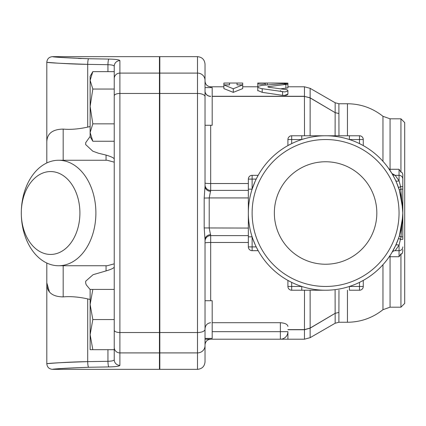 <?xml version="1.0" encoding="UTF-8"?>
<svg xmlns="http://www.w3.org/2000/svg" width="426" height="426" viewBox="0 0 426 426"><rect width="100%" height="100%" fill="white"/><g stroke="black" fill="none" stroke-linecap="round" stroke-linejoin="round"><path stroke-width="0.64" d="M274.349 213A51.237 51.237 0 0 1 351.205 168.627A51.237 51.237 0 0 1 351.205 257.373A51.237 51.237 0 0 1 274.349 213M210.684 300.719L210.684 235.605L248.353 235.605L248.353 229.965M349.411 286.464L349.411 290.228L359.491 290.228L359.491 286.464L349.411 286.464M325.586 290.228L301.757 290.228L301.757 286.464L291.677 286.464L291.677 290.228L325.634 290.228M359.491 282.39L359.491 286.464L363.261 286.464A3.765 3.765 0 0 1 359.491 290.228A3.765 3.765 0 0 0 363.261 286.464L363.261 280.42L359.491 282.39L363.261 280.42M291.677 282.39L291.677 286.464L287.912 286.464A3.765 3.765 0 0 0 291.677 290.228A3.765 3.765 0 0 1 287.912 286.464L287.912 280.42L291.677 282.39L287.912 280.42M252.123 236.829L248.353 236.829L248.353 246.904L252.123 246.904L252.123 236.829M248.353 189.171L252.123 189.171L252.123 179.096L248.353 179.096L248.353 236.829M258.167 250.674L256.196 246.904L252.123 246.904L252.123 250.674A3.765 3.765 0 0 1 248.353 246.904A3.765 3.765 0 0 0 252.123 250.674L258.167 250.674L257.517 249.487M256.196 179.096L252.123 179.096L252.123 175.326A3.765 3.765 0 0 0 248.353 179.096A3.765 3.765 0 0 1 252.123 175.326L258.167 175.326L256.196 179.096L258.167 175.326M257.213 248.912L256.425 247.378M210.684 235.605A5.65 5.65 0 0 0 205.028 241.254A5.65 5.65 0 0 1 210.684 235.605L209.209 228.07L209.209 197.93L248.353 197.93L248.353 192.946M210.684 191.29A5.65 4.979 -0 0 1 205.028 186.311L204.187 198.069L209.209 197.93L210.684 190.395L248.353 190.395L210.684 190.395A5.65 5.65 0 0 1 205.028 184.746M301.757 139.536L301.757 135.772L291.677 135.772L291.677 139.536L301.757 139.536M325.586 135.772L301.757 135.772L349.411 135.772L349.411 139.536L359.491 139.536L359.491 135.772L349.411 135.772M291.677 143.61L291.677 139.536L287.912 139.536A3.765 3.765 0 0 1 291.677 135.772A3.765 3.765 0 0 0 287.912 139.536L287.912 145.58L291.677 143.61L287.912 145.58M359.491 143.61L359.491 139.536L363.261 139.536A3.765 3.765 0 0 0 359.491 135.772A3.765 3.765 0 0 1 363.261 139.536L363.261 145.58L359.491 143.61L363.261 145.58M205.028 118.178L205.028 87.607L205.028 125.281L205.028 87.607L212.191 87.607L212.191 125.281L205.028 125.281M205.028 300.719L212.191 300.719L212.191 338.393L205.028 338.393L205.028 307.822M159.446 300.719L159.825 300.719M205.028 101.713L205.028 122.523M248.353 183.537L210.684 183.537A5.65 0.506 0 0 1 205.028 183.031L205.028 186.631M205.028 77.798L205.028 87.607M205.028 80.36L205.028 64.188C204.581 59.613 202.073 57.1 197.494 56.653L197.494 73.096A7.535 7.263 0 0 1 205.028 80.36L205.028 186.311M205.028 242.969L205.028 239.369L205.028 242.969A5.65 0.506 0 0 1 210.684 242.463L248.353 242.463M205.028 329.085C205.225 325.379 207.111 323.249 210.684 322.7M92.82 289.419L90.126 304.489L90.126 289.419L114.237 289.419M92.82 319.559L90.126 334.628L90.126 304.489L92.82 319.559L114.237 319.559M90.126 334.628L92.82 349.698L90.126 349.698L90.126 334.628M88.491 367.271L88.629 367.271C64.976 368.245 52.946 368.932 52.547 369.337C55.337 368.756 67.361 368.069 88.629 367.271L108.875 366.924C115.723 366.781 119.392 366.259 119.887 365.364L119.887 60.636C119.408 59.741 115.734 59.219 108.875 59.076C115.723 59.219 119.392 59.741 119.887 60.636A5.65 5.602 180 0 0 114.237 66.238L114.237 349.698L92.82 349.698M92.82 141.246L90.126 136.581L90.126 132.545L92.82 141.246L114.237 141.246M92.82 71.643L90.126 80.344L90.126 76.302L92.82 71.643L114.237 71.643L114.237 66.238C113.96 65.354 111.862 64.837 107.943 64.693L107.943 71.643M90.126 106.441L92.82 123.844L90.126 132.545L90.126 80.344L92.82 89.045L90.126 106.441M114.237 90.637L114.237 123.844L92.82 123.844M114.237 89.045L92.82 89.045M114.237 78.123L114.237 87.607M119.887 365.364A5.65 5.602 180 0 1 114.237 359.762L114.237 351.839M108.875 366.924A5.65 0.932 -91 0 1 107.943 361.307L87.697 361.642C63.655 362.435 50.06 363.112 46.908 363.687C44.73 363.916 63.586 361.983 87.697 361.642A5.65 0.932 -90.9 0 0 88.629 367.271M114.237 359.762L114.237 349.698L114.237 359.762C113.955 360.646 111.857 361.163 107.943 361.307L107.943 349.698M90.126 126.527L87.697 127.097L87.697 64.358C63.655 63.565 50.06 62.888 46.908 62.313C44.73 62.084 63.586 64.017 87.697 64.358A5.65 0.932 90.9 0 1 88.629 58.729C67.441 57.936 55.417 57.249 52.552 56.663C52.867 57.063 64.896 57.75 88.629 58.729L108.875 59.076A5.65 0.932 91 0 0 107.943 64.693L87.468 64.353M79.321 64.177L76.27 64.076M72.388 63.932L68.517 63.762M62.558 63.442L58.495 63.192M56.051 63.027L46.801 62.308C47.137 58.873 49.022 56.988 52.451 56.653L53.665 56.77M78.522 58.447L81.222 58.548M49.416 291.783L46.801 282.795C46.546 291.996 52.004 296.698 63.176 296.906C70.455 296.24 78.629 296.906 87.697 298.903L90.126 299.473M87.697 127.097C78.629 129.094 70.455 129.76 63.176 129.094C52.009 129.296 46.551 134.004 46.801 143.205L46.801 162.961M79.907 213A41.439 29.303 90 0 1 35.949 248.89A41.439 29.303 90 0 1 35.949 177.109A41.439 29.303 90 0 1 79.907 213M95.887 213A52.744 37.296 -90 0 0 58.596 160.256A52.744 37.296 -90 0 0 21.3 213A52.744 37.296 -90 0 0 58.596 265.744A52.744 37.296 -90 0 0 95.887 213M114.237 263.827L107.224 265.744L58.596 265.744M58.596 160.256L107.224 160.256L114.237 162.173M159.825 253.539L159.446 253.843M159.446 172.157L159.825 172.461M90.126 289.531L86.19 284.76L85.626 282.8L85.717 281.187L93.097 274.685L106.053 270.92C111.032 269.429 113.758 268.156 114.237 267.097M114.237 158.903L114.237 158.903C113.737 157.833 111.01 156.555 106.053 155.08L98.379 153.206L92.761 151.166L85.669 144.568L85.717 142.625L90.126 136.469M159.825 332.536L197.494 332.536L197.494 369.347L159.825 369.347L159.825 56.653L197.494 56.653M46.801 263.039L46.801 363.692C47.137 367.127 49.022 369.012 52.451 369.347L159.446 369.347L159.446 56.653L52.451 56.653M197.494 369.347C202.073 368.9 204.581 366.387 205.028 361.812L205.028 239.689L204.187 227.931L204.187 198.069M205.028 303.477L205.028 324.287M287.912 331.673L280.377 331.673L280.377 339.208L205.028 339.208L280.377 339.208A7.535 7.535 0 0 0 287.912 331.673L287.912 339.208L304.446 339.208L310.139 337.669L310.128 328.169A5.65 0.735 60.5 0 1 310.117 328.079L304.452 329.612L287.912 329.612M212.191 322.7L280.377 322.7C285.095 323.1 287.609 324.33 287.912 326.407M280.377 339.208L287.912 339.208M205.028 339.208L210.684 339.208C207.254 339.549 205.375 341.434 205.028 344.858M287.912 86.792L304.446 86.792L304.462 96.265L212.191 96.265M287.912 83.176L287.912 84.146L282.401 83.741L261.82 85.37L258.103 86.318L257.773 86.856L258.241 87.522L260.989 88.528L284.882 91.941L287.752 90.994L287.747 90.232L286.719 89.684L268.529 87.208L267.746 86.744L287.912 84.146L287.912 87.878L280.936 88.794M284.323 95.477L287.912 94.157C287.369 95.216 285.596 95.616 282.592 95.355L262.203 92.335L257.773 90.504L257.773 83.778C260.286 84.375 262.794 84.375 265.307 83.778L265.307 83.027L284.147 83.049C289.004 83.107 289.004 83.23 284.147 83.416M242.703 88.597L233.283 92.373L223.868 88.597L223.868 84.886L229.518 84.886L229.518 83.027L223.868 83.07L223.868 84.886L233.283 88.773L242.703 84.886L242.703 83.07L237.053 83.027L237.053 84.886L242.703 84.886L242.703 88.597M287.912 94.157L287.912 90.61M304.505 290.228L304.452 329.612M229.518 84.886L229.518 83.027L237.053 83.027L237.053 84.886M233.283 92.373L233.283 88.773M280.377 90.61L281.08 91.388L282.592 91.846L282.592 95.355M257.773 83.049L257.773 83.778M265.307 85.03L265.307 83.778M402.815 249.705L402.815 249.695C402.794 252.788 402.165 254.173 400.935 253.843L400.935 307.183L404.7 303.418L404.7 122.581L400.935 118.817L400.935 172.157C402.357 172.29 402.985 173.67 402.815 176.305L402.815 186.631L402.815 176.305M402.719 216.909L399.402 235.716L398.608 238.145A3.765 0.554 -161 0 0 400.61 239.369L402.815 239.369L402.815 186.631L400.61 186.631L399.05 180.821L395.179 175.326L391.941 173.488L394.423 177.988M402.133 253.491L401.777 253.965M400.935 253.843L399.05 256.729L390.067 256.729L390.067 307.183L382.963 309.697C372.553 317.94 360.715 322.125 347.446 322.253L347.446 290.228M400.935 118.817L390.067 118.817L390.067 169.271L399.05 169.271L400.935 172.157M338.974 135.772L338.883 103.747L335.15 102.762L335.145 112.634L310.128 97.831L304.452 96.388L310.117 97.921A5.65 0.74 119.4 0 1 310.128 97.831L310.139 88.331L304.446 86.792M393.688 176.582L394.646 178.435M395.403 179.985L397.085 183.808M397.458 184.73L397.788 185.592M397.426 241.345L395.6 245.6M399.05 213A73.464 73.464 0 0 1 288.855 276.623A73.464 73.464 0 0 1 288.855 149.377A73.464 73.464 0 0 1 399.05 213M399.402 235.716A3.765 0.671 -162.9 0 0 401.026 236.829L402.815 236.829L402.815 213A77.228 77.228 0 0 0 286.97 146.118A77.228 77.228 0 0 0 286.97 279.882A77.228 77.228 0 0 0 402.815 213L402.815 189.171L401.026 189.171A3.765 0.671 -17.1 0 0 399.402 190.284L402.687 208.554M402.81 211.908L402.815 212.899M396.473 182.344L399.402 190.284M394.54 178.217L395.632 180.47A3.765 1.8 155.1 0 0 399.05 180.821L399.05 175.326A3.765 3.765 0 0 1 402.815 179.096A3.765 3.765 0 0 0 399.05 175.326L395.179 175.326A3.765 3.765 0 0 1 391.941 173.488A3.765 3.765 0 0 0 395.179 175.326M387.889 167.365L391.941 173.488M252.123 189.171L255.115 181.407M255.115 244.593L252.719 238.592M398.608 238.145L395.632 245.53L391.744 252.847M390.2 255.302L387.889 258.635M402.815 213.048L402.815 213.362M391.941 252.511A3.765 3.765 0 0 1 395.179 250.674L399.05 245.179L401.026 236.829L402.815 213L400.61 186.631A3.765 0.554 161 0 0 398.608 187.855M304.446 339.208L304.462 329.735L310.176 328.137A5.65 0.378 59.3 0 1 310.149 328.057L310.117 328.079M310.176 328.137L335.145 313.334A5.65 0.362 59.2 0 1 335.14 313.328L310.149 328.057L310.123 290.228M310.139 337.669L335.15 323.238L335.145 313.334A5.65 1.182 62.5 0 1 335.145 313.328L338.894 312.428L335.14 313.328L335.102 290.228M212.191 96.388L304.452 96.388M310.117 135.772L310.149 97.937L335.14 112.64A5.65 0.373 120.8 0 1 335.145 112.634L338.899 113.545L335.145 112.645A5.65 1.182 117.5 0 1 335.145 112.634M335.102 135.772L335.145 112.645M304.43 96.265L304.505 135.772M210.684 234.71A5.65 4.979 -0 0 0 205.028 239.689M248.353 228.07L204.187 227.931M347.446 322.253L338.883 322.253L338.974 290.228M395.179 250.674L399.05 250.674A3.765 3.765 0 0 0 402.815 246.904A3.765 3.765 0 0 1 399.05 250.674A3.765 3.765 0 0 0 402.815 246.904M394.524 250.733L393.922 250.887M399.05 256.729L399.05 245.179A3.765 1.8 24.9 0 0 395.632 245.53M210.684 190.395L210.684 125.281M210.684 96.265A5.65 5.229 180 0 1 205.028 91.042A5.65 5.346 180 0 0 210.684 96.388M159.446 352.904L119.887 352.904A5.65 5.447 180 0 1 114.237 347.456M159.446 332.536L119.887 332.536A5.65 2.391 180 0 1 114.237 330.145M159.446 93.464L119.887 93.464A5.65 2.391 180 0 0 114.237 95.855M159.446 73.096L119.887 73.096A5.65 5.447 180 0 0 114.237 78.544M87.697 298.903L87.697 361.642M63.176 296.906L63.176 265.744M106.053 265.744L106.053 270.92M106.053 155.08L106.053 160.208M63.176 160.256L63.176 129.094M280.377 322.7L280.377 331.673L212.191 331.673M210.684 87.607L210.684 86.792L223.868 86.792M285.889 88.363L285.889 84.641M262.203 92.335L262.203 88.736M268.737 87.239L268.737 86.414M284.147 83.693L284.147 83.049M267.193 84.854L267.193 83.049M347.446 135.772L347.446 103.747C360.715 103.875 372.553 108.06 382.963 116.303L382.963 161.305M159.825 93.464L197.494 93.464L197.494 332.536A7.535 3.19 0 0 0 205.028 329.351M159.825 73.096L197.494 73.096L197.494 93.464A7.535 3.19 0 0 1 205.028 96.649M287.912 329.735L304.43 329.735M159.825 352.904L197.494 352.904A7.535 7.263 0 0 0 205.028 345.64M382.963 264.695L382.963 309.697M389.236 256.745A11.3 5.245 180 0 1 390.067 256.729L390.067 255.504M399.05 169.271L399.05 175.326M389.236 169.255A11.3 5.245 0 0 0 390.067 169.271L390.067 170.496M159.446 338.393L159.825 338.393M159.446 125.281L159.825 125.281M159.446 87.607L159.825 87.607M46.801 143.205L46.801 62.308M242.703 86.792L257.773 86.792M257.773 90.504L257.773 90.834M257.773 83.027L265.307 83.027M400.935 307.183L390.067 307.183M347.446 103.747L338.883 103.747M210.684 86.792C207.254 86.451 205.375 84.566 205.028 81.142M335.15 102.757L310.139 88.331M402.804 211.717L402.815 212.744M382.963 116.303L390.067 118.817M335.15 323.238L338.883 322.253"/></g></svg>
